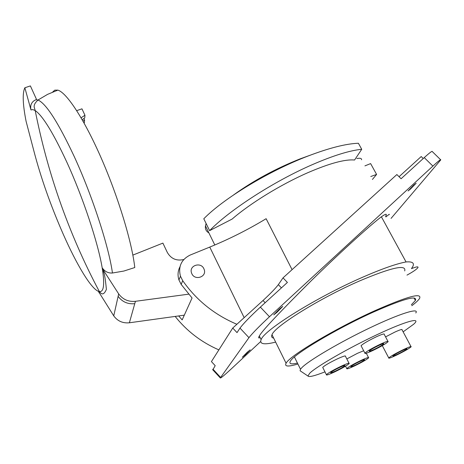 <?xml version="1.0" encoding="UTF-8"?>
<svg xmlns="http://www.w3.org/2000/svg" width="464" height="464" viewBox="0 0 464 464"><rect width="100%" height="100%" fill="white"/><g stroke="black" fill="none" stroke-linecap="round" stroke-linejoin="round"><path stroke-width="0.7" d="M260.664 341.545L231.408 368.776C224.199 375.434 220.493 378.485 220.296 377.934L248.953 337.659C252.468 333.204 259.306 326.227 269.468 316.732L432.883 166.095C438.3 161.136 440.933 159.059 440.771 159.883L391.065 218.405M440.574 159.691L432.268 151.566C432.361 150.678 429.687 152.697 424.247 157.615L401.093 178.739L396.871 174.551L283.023 277.866L287.402 282.437L260.356 307.11C250.183 316.547 243.397 323.547 239.987 328.106L237.017 332.613L232.737 328.048L211.427 361.595L215.203 365.673L212.814 369.831M423.243 158.531L421.219 156.542L399.052 176.714M283.023 277.866L278.342 284.664C275.512 288.393 270.402 293.666 263.024 300.492L232.737 328.048M279.49 308.954L273.725 314.853L277.014 312.278L282.756 306.402L279.49 308.954M247.19 352.309L242.324 357.251L245.346 354.786L250.195 349.856L247.19 352.309M413.894 184.968L408.053 190.959L410.356 189.173L416.179 183.193L413.894 184.968M260.107 337.583C258.442 338.366 258.187 337.838 259.341 336.006C261.644 331.325 279.079 312.771 311.64 280.355C344.305 248.373 372.986 222.946 381.391 216.787C385.984 213.573 387.382 213.44 385.584 216.375M385.886 216.943C388.89 214.414 389.951 213.689 389.064 214.757M275.645 342.096C264.207 344.996 259.364 344.178 261.116 339.642C263.964 330.119 316.686 297.192 362.726 277.194C381.889 268.836 396.331 263.755 406.052 261.951L381.391 216.787M406.052 261.951C412.189 261.441 414.48 262.902 412.914 266.324L411.475 268.644C416.156 266.759 418.331 266.377 418 267.49C416.904 269.161 413.233 271.701 406.98 275.123M404.707 270.941C406.539 264.091 391.343 267.49 359.113 281.132C319.708 298.288 274.555 326.447 272.003 334.712C271.156 336.586 271.718 337.722 273.685 338.117M297.894 364.008C288.243 366.902 284.304 366.653 286.085 363.26C289.217 356.079 335.228 328.518 374.755 310.741C407.044 296.537 421.996 292.407 419.624 298.358C418.528 300.138 415.941 302.592 411.858 305.706M411.353 304.773L415.402 300.492C417.594 294.924 403.552 298.804 373.288 312.133C336.336 328.767 293.312 354.525 290.336 361.276C288.857 363.944 291.224 364.542 297.424 363.063M310.265 155.185L300.028 158.908C275.633 168.623 253.512 180.618 233.665 194.88M206.103 223.497L205.471 225.916C205.03 229.083 206.167 231.397 208.87 232.864M361.584 159.784C361.688 158.323 360.105 157.911 356.833 158.549M209.606 230.649L232.116 219.072C250.079 203.464 280.732 184.585 307.429 172.869C329.26 163.421 344.972 159.135 354.566 160.016L361.729 149.292L358.394 143.254C345.883 143.712 328.959 148.028 307.632 156.194C268.441 171.228 223.317 198.679 203.795 218.776L209.606 230.649C229.199 210.285 273.702 181.441 312.179 164.714C333.082 155.637 349.595 150.498 361.729 149.292M364.93 165.874L370.62 163.595L376.6 174.429L370.777 176.511M376.6 174.429L372.401 179.469M292.076 269.654L266.121 218.701C248.159 229.593 229.378 239.053 209.763 247.086L190.124 255.078C181.308 259.521 178.077 266.556 180.444 276.184L182.694 280.656L181.18 284.426L192.067 297.992L182.166 319.893L178.681 315.938M236.884 324.278C214.438 314.737 196.371 300.196 182.694 280.656M203.882 268.731C200.808 261.574 188.854 265.524 191.504 272.867L191.841 273.714C194.874 280.842 206.741 277.025 204.27 269.758L203.882 268.731L204.27 269.758C206.741 277.025 194.874 280.842 191.841 273.714L191.504 272.867C188.854 265.524 200.808 261.574 203.882 268.731M175.166 316.425C186.853 331.128 201.422 342.281 218.869 349.879M179.98 266.748C177.822 270.959 177.48 275.372 178.953 280.001L181.18 284.426M184.312 315.155L129.392 322.782C122.798 323.42 117.578 321.117 113.744 315.868L98.356 291.299C90.909 288.411 76.757 264.793 63.377 234.529C50.622 205.448 40.757 177.468 33.779 150.591L26.088 121.313C22.736 104.255 22.324 93.067 24.853 87.754L30.386 85.915L36.401 99.163M112.456 273.006C108.222 273.308 104.789 271.556 102.161 267.757C98.032 242.765 82.998 197.444 66.862 162.226C53.29 133 42.734 115.78 35.2 110.56L34.104 106.807C34.353 105.954 33.518 104.255 38.007 100.004L47.601 94.354L57.849 90.126C66.717 92.609 84.349 119.428 101.355 158.386C118.361 197.299 131.996 242.457 134.786 267.531L123.888 271.04L112.456 273.006C108.791 246.465 92.226 195.489 74.066 156.182C58.162 122.351 46.145 103.623 38.007 100.004L35.914 99.731L34.261 100.578C31.181 102.759 30.085 105.873 30.972 109.927L24.853 87.754M57.849 90.126L54.758 90.144L52.623 92.075M30.972 109.927L32.828 109.574L35.2 110.56C41.244 141.068 49.23 170.63 59.143 199.242C70.319 231.408 83.735 262.195 99.377 291.589C103.576 292.152 104.678 285.267 102.672 270.93L102.161 267.757L102.915 269.439L102.672 270.93C104 270.976 105.235 277.13 106.389 289.391C102.66 298.004 99.957 291.52 99.337 291.67L99.064 292.883M188.657 294.164L135.43 301.31C128.383 301.954 122.798 299.483 118.674 293.903L102.915 269.439M132.861 255.101L162.893 243.107L167.324 252.457C171.036 258.796 176.517 261.151 183.767 259.527M113.744 315.868L118.674 293.903M98.356 291.299L99.337 291.67M84.013 122.925L84.367 122.693L84.576 120.014L82.975 121.075M76.717 110.641L81.954 108.831L84.953 115.252L84.738 117.984L82.18 119.683M83.891 118.546L84.576 120.014M84.953 115.252L81.096 117.81M300.881 371.287L300.08 370.753L300.498 369.24L301.913 367.587C308.862 360.441 340.019 342.101 369.872 327.857C399.782 313.548 419.758 307.371 415.79 312.98M324.974 371.867C314.522 375.95 308.844 377.336 307.939 376.014L309.766 373.16C316.796 366.282 349.154 347.698 377.795 334.312C406.534 320.833 422.147 316.825 413.598 324.278L403.135 331.847M349.003 363.208L345.471 356.317C345.837 355.401 343.145 356.248 337.398 358.863C329.597 362.622 324.701 365.458 322.712 367.372L322.909 367.766M387.91 341.318L384.233 334.353C384.644 333.407 382.052 334.202 376.466 336.736C368.358 340.646 363.219 343.633 361.062 345.703L361.282 346.121M363.683 350.755L357.512 353.29L346.817 358.939M410.965 346.521L402.062 329.834C402.433 328.982 400.009 329.742 394.789 332.12L385.572 336.887M334.521 371.989C328.756 374.645 326.047 375.544 326.389 374.68C328.419 372.824 333.338 370.005 341.15 366.224C346.898 363.585 349.578 362.697 349.189 363.567C347.136 365.441 342.246 368.248 334.521 371.989M335.739 370.927C340.582 368.584 343.638 366.827 344.92 365.661C345.158 365.116 343.476 365.673 339.88 367.326C335.008 369.68 331.94 371.444 330.67 372.604C330.449 373.143 332.137 372.586 335.739 370.927M372.725 350.575C367.117 353.15 364.507 353.997 364.901 353.104C367.099 351.091 372.256 348.122 380.376 344.189C385.967 341.632 388.542 340.802 388.113 341.701C385.886 343.725 380.758 346.683 372.725 350.575M374.135 349.398C379.163 346.962 382.371 345.112 383.757 343.847C384.024 343.29 382.411 343.807 378.914 345.407C373.851 347.861 370.632 349.717 369.251 350.975C369.002 351.532 370.632 351.01 374.135 349.398M354.351 366.015C348.974 368.503 346.446 369.356 346.765 368.573C348.742 366.78 353.539 364.037 361.154 360.342C366.514 357.872 369.019 357.031 368.665 357.819C366.659 359.623 361.891 362.355 354.351 366.015M355.604 364.971C360.325 362.68 363.312 360.969 364.559 359.844C364.779 359.351 363.208 359.878 359.855 361.427C355.105 363.73 352.112 365.446 350.871 366.566C350.668 367.053 352.246 366.519 355.604 364.971M396.03 355.378C390.781 357.825 388.356 358.678 388.745 357.924C390.937 356.068 395.995 353.203 403.924 349.334C409.155 346.904 411.556 346.063 411.127 346.823C408.906 348.696 403.871 351.55 396.03 355.378M397.486 354.264C402.398 351.863 405.542 350.082 406.928 348.916C407.189 348.441 405.687 348.963 402.421 350.488C397.474 352.901 394.313 354.687 392.944 355.853C392.695 356.323 394.209 355.795 397.486 354.264M248.953 337.659L239.987 328.106M260.356 307.11L269.468 316.732M212.93 369.118L220.597 377.423M432.883 166.095L424.247 157.615M278.342 284.664L281.428 287.889M265.153 302.737L263.024 300.492M244.157 317.654L209.763 247.086M129.381 322.782L134.763 303.688C127.757 304.338 122.212 301.89 118.123 296.339M135.43 301.31L134.763 303.688M220.296 377.934L212.645 369.651M261.116 339.642L259.341 336.006M286.085 363.26L272.003 334.712M415.402 300.492L414.027 297.952M214.803 244.992L205.471 225.916M178.953 280.001L180.444 276.184M300.498 369.24L294.408 356.984M307.939 376.014L300.08 370.753M322.712 367.372L326.389 374.68M361.062 345.703L364.901 353.104M345.535 366.171L346.765 368.573M366.282 353.232L368.497 357.495M382.29 345.622L388.745 357.924"/></g></svg>
